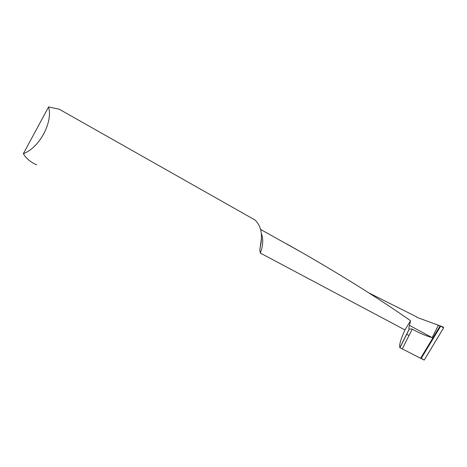 <?xml version="1.0" encoding="UTF-8"?>
<svg xmlns="http://www.w3.org/2000/svg" width="467" height="467" viewBox="0 0 467 467"><rect width="100%" height="100%" fill="white"/><g stroke="black" fill="none" stroke-linecap="round" stroke-linejoin="round"><path stroke-width="0.7" d="M368.673 292.803L416.272 316.696L416.978 317.397L440.72 326.065L438.326 325.341L432.179 337.647L409.396 325.353M409.01 335.51L406.599 334.255M440.293 326.007L440.72 326.065L421.146 358.528L399.869 347.664C399.011 345.142 400.704 339.235 404.942 329.924L410.575 320.741C379.998 299.3 343.624 276.476 301.448 252.262L286.767 243.949M252.227 218.428L254.988 219.992C261.292 225.987 263.009 235.181 260.131 247.586L259.81 249.606L260.265 253.032L404.942 329.924M36.63 164.828C30.6 162.189 26.175 158.471 23.35 153.678C31.143 150.707 37.92 144.128 43.688 133.947C49.012 123.568 50.652 114.561 48.609 106.925L59.28 109.231L63.833 111.811M409.343 329.002L412.238 329.072C418.747 332.819 425.396 335.68 432.179 337.647M420.615 358.259L440.072 326.001M410.575 320.741L408.788 328.108L409.197 329.089L399.869 347.664M23.35 153.678L48.609 106.925M438.326 325.341L435.361 324.051M443.492 327.169L440.72 326.065L421.146 358.528L424.217 360.075L443.568 327.922L440.737 326.071L421.263 358.323L424.217 360.075L443.475 328.103L443.492 327.169M261.31 233.36C263.511 239.186 263.166 245.741 260.265 253.032M412.238 329.072L402.239 349.007M260.137 247.586L261.351 238.865M254.988 219.992L59.28 109.231M260.697 229.495L301.489 252.291M409.337 329.007L399.95 347.717"/></g></svg>
